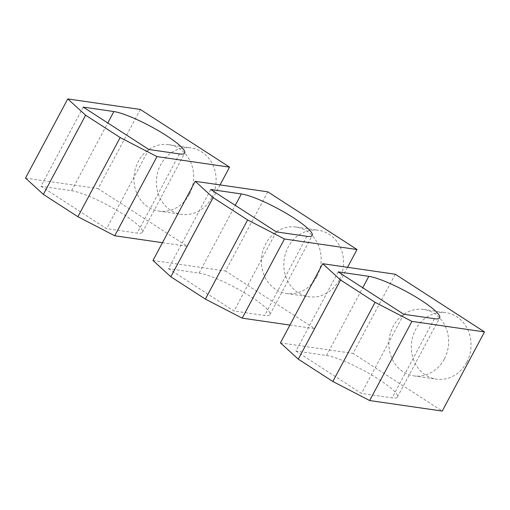 <?xml version="1.0" encoding="UTF-8"?>
<svg xmlns="http://www.w3.org/2000/svg" width="510" height="510" viewBox="0 0 510 510"><rect width="100%" height="100%" fill="white"/><g stroke="black" fill="none" stroke-linecap="round" stroke-linejoin="round"><path stroke-width="0.38" stroke-dasharray="2.55 1.91" d="M211.739 197.612A33.571 29.79 98.3 0 1 181.42 214.353A33.571 29.79 98.3 0 1 160.752 164.653A33.571 29.79 98.3 0 1 191.065 147.913A33.571 29.79 98.3 0 1 211.739 197.612M189.312 194.355A33.571 29.79 98.3 0 1 158.992 211.102A33.571 29.79 98.3 0 1 138.325 161.396A33.571 29.79 98.3 0 1 168.638 144.655A33.571 29.79 98.3 0 1 189.312 194.355M140.333 109.459L98.067 188.617L187.297 246.292L162.467 242.69M220.065 184.92L187.297 246.292M25.5 178.086L98.067 188.617M40.978 186.265L106.533 228.639L137.171 233.083A43.165 7.497 28.1 0 0 142.468 232.228A43.165 7.497 28.1 0 0 116.299 209.973A43.165 7.497 28.1 0 0 71.61 190.708L40.978 186.265L83.245 107.106M148.805 149.475L106.533 228.639M339.207 280.003A33.571 29.79 98.3 0 1 308.888 296.743A33.571 29.79 98.3 0 1 288.22 247.044A33.571 29.79 98.3 0 1 318.533 230.303A33.571 29.79 98.3 0 1 339.207 280.003M316.78 276.745A33.571 29.79 98.3 0 1 286.461 293.492A33.571 29.79 98.3 0 1 265.793 243.793A33.571 29.79 98.3 0 1 296.106 227.046A33.571 29.79 98.3 0 1 316.78 276.745M267.801 191.849L225.535 271.008L314.766 328.682L289.935 325.08M347.533 267.31L314.766 328.682M152.968 260.476L225.535 271.008M168.447 268.655L234.001 311.03L264.639 315.473A43.165 7.497 28.1 0 0 269.937 314.619A43.165 7.497 28.1 0 0 243.767 292.364A43.165 7.497 28.1 0 0 199.078 273.105L168.447 268.655L210.713 189.497M276.273 231.865L234.001 311.03M466.675 362.393A33.571 29.79 98.3 0 1 436.356 379.14A33.571 29.79 98.3 0 1 415.688 329.434A33.571 29.79 98.3 0 1 446.001 312.694A33.571 29.79 98.3 0 1 466.675 362.393M444.248 359.136A33.571 29.79 98.3 0 1 413.929 375.883A33.571 29.79 98.3 0 1 393.261 326.183A33.571 29.79 98.3 0 1 423.574 309.436A33.571 29.79 98.3 0 1 444.248 359.136M395.269 274.24L353.003 353.398L442.234 411.073M280.436 342.867L353.003 353.398M295.915 351.046L361.469 393.42L392.107 397.864A43.165 7.497 28.1 0 0 397.405 397.009A43.165 7.497 28.1 0 0 371.235 374.754A43.165 7.497 28.1 0 0 326.547 355.495L295.915 351.046L338.181 271.887M403.742 314.262L361.469 393.42M179.437 153.924L137.171 233.083M71.61 190.708L107.788 122.967M306.905 236.315L264.639 315.473M199.078 273.105L235.257 205.358M434.373 318.705L392.107 397.864M326.547 355.495L362.725 287.748M158.992 211.102L181.42 214.353M168.638 144.655L191.065 147.913M142.468 232.228L184.735 153.07M286.461 293.492L308.888 296.743M296.106 227.046L318.533 230.303M269.937 314.619L312.203 235.461M413.929 375.883L436.356 379.14M423.574 309.436L446.001 312.694M397.405 397.009L439.671 317.851"/><path stroke-width="0.76" d="M229.564 167.133L156.997 156.602L120.162 137.547L85.629 115.222L67.766 98.927L140.333 109.459L229.564 167.133L220.065 184.92M162.467 242.69L114.731 235.76L77.896 216.705L43.363 194.38L25.5 178.086L67.766 98.927M113.883 111.55L83.245 107.106L148.805 149.475L179.437 153.924A43.165 7.497 28.1 0 0 184.735 153.07A43.165 7.497 28.1 0 0 158.565 130.815A43.165 7.497 28.1 0 0 113.883 111.55L107.788 122.967M156.997 156.602L114.731 235.76M120.162 137.547L77.896 216.705M85.629 115.222L43.363 194.38M357.032 249.524L284.465 238.992L247.63 219.937L213.097 197.612L195.234 181.318L267.801 191.849L357.032 249.524L347.533 267.31M289.935 325.08L242.199 318.151L205.364 299.096L170.831 276.771L152.968 260.476L195.234 181.318M241.351 193.94L210.713 189.497L276.273 231.865L306.905 236.315A43.165 7.497 28.1 0 0 312.203 235.461A43.165 7.497 28.1 0 0 286.034 213.205A43.165 7.497 28.1 0 0 241.351 193.94L235.257 205.358M284.465 238.992L242.199 318.151M247.63 219.937L205.364 299.096M213.097 197.612L170.831 276.771M395.269 274.24L484.5 331.914L442.234 411.073L369.667 400.541L332.832 381.486L298.299 359.167L280.436 342.867L322.702 263.708L395.269 274.24M484.5 331.914L411.933 321.383L375.105 302.328L340.565 280.003L322.702 263.708M368.819 276.331L338.181 271.887L403.742 314.262L434.373 318.705A43.165 7.497 28.1 0 0 439.671 317.851A43.165 7.497 28.1 0 0 413.502 295.596A43.165 7.497 28.1 0 0 368.819 276.331L362.725 287.748M411.933 321.383L369.667 400.541M375.105 302.328L332.832 381.486M340.565 280.003L298.299 359.167"/></g></svg>
